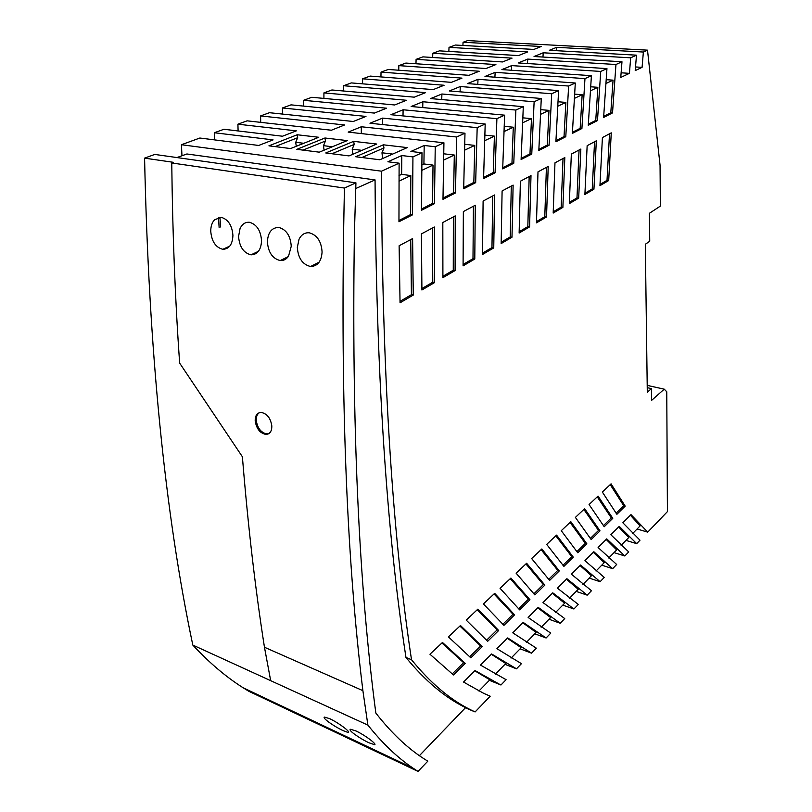 <?xml version="1.0" encoding="UTF-8"?>
<svg xmlns="http://www.w3.org/2000/svg" width="812" height="812" viewBox="0 0 812 812"><rect width="100%" height="100%" fill="white"/><g stroke="black" fill="none" stroke-linecap="round" stroke-linejoin="round"><path stroke-width="1.22" d="M303.587 106.098L303.546 100.302L311.828 97.288L394.662 104.971L406.457 100.272L323.917 92.893L323.917 98.414M625.961 540.386L636.669 543.654L619.251 526.359L610.857 534.753L628.732 551.927L624.834 555.976L606.737 538.874L598.099 547.511L616.663 564.492L612.654 568.664L593.856 551.754L584.944 560.656L604.25 577.423L600.119 581.717L580.58 565.03L571.404 574.206L591.471 590.73L587.218 595.155L566.888 578.712L557.428 588.182L578.306 604.443L573.922 609L552.779 592.831L543.015 602.585L564.736 618.571L560.229 623.271L538.214 607.386L528.145 617.465L550.749 633.137L546.1 637.988L523.192 622.418L512.778 632.822L536.326 648.159L531.525 653.163L507.662 637.938L496.914 648.686L521.446 663.668L516.493 668.824L491.625 653.975L480.511 665.089L506.079 679.674L500.963 685.003L489.372 680.314L500.425 684.77L475.04 670.56L463.54 682.06L483.729 693.357L490.204 696.199L475.101 711.941L465.388 707.81M637.085 528.988L647.722 532.144L667.423 511.611L666.764 391.79L664.257 389.171L647.205 385.375M636.669 543.654L639.988 540.193L622.845 522.776L630.995 514.615L647.722 532.144M614.034 552.607L624.834 555.976M601.773 565.162L612.654 568.664M589.157 578.093L600.119 581.717M576.165 591.4L587.218 595.155M562.777 605.113L573.922 609M548.993 619.241L560.229 623.271M534.783 633.796L546.1 637.988M520.116 648.818L531.525 653.163M504.993 664.317L516.493 668.824M260.723 122.358L260.581 115.933L344.572 124.967L331.367 130.235L247.112 120.836L237.906 124.185L238.109 130.955M218.499 217.454L219.138 227.614M219.95 217.251L220.559 226.984M260.581 115.933L269.462 112.706L353.271 121.495L365.979 116.42L282.444 107.976L282.535 114.076M537.798 607.802L550.597 617.597L541.168 627.26M540.457 114.401L548.983 110.371L547.308 145.054L549.085 145.236L538.823 150.474L541.279 98.485L449.381 90.954L460.272 86.529L460.079 91.827M303.546 100.302L386.583 108.199L374.352 113.081L291.021 104.86L282.444 107.976M418.018 771.4L427.802 761.199L423.712 758.601C407.127 747.882 391.171 732.698 375.844 713.068C358.711 583.828 351.566 423.823 354.408 233.074L355.93 182.832L344.45 188.059C339.954 387.019 346.105 554.555 362.893 690.667L367.887 725.106C382.381 743.284 397.403 757.606 412.963 768.091L418.018 771.4L248.817 691.286L243.113 687.764L412.963 768.091M398.733 70.228L398.844 65.63L405.878 63.072L486.033 68.523L495.909 64.574L416.099 59.357L415.967 63.752M495.259 674.285L505.795 663.495L491.321 654.279M580.062 565.538L591.42 575.769L582.935 584.457M557.712 106.26L565.873 102.413L564.035 136.548L555.956 140.659M343.567 90.995L343.598 85.727L351.342 82.915L433.141 89.624L444.103 85.25L362.619 78.805L362.568 83.839M464.515 150.23L474.746 145.399L473.832 182.416L475.67 182.659L463.682 188.77L464.982 133.209L369.967 123.241L382.614 118.105L382.543 124.561M593.318 552.292L604.229 562.645L596.038 571.039M478.938 691.012L489.869 679.806L474.776 670.824M324.069 150.19L323.48 145.673L332.372 146.759M464.667 144.282L474.746 145.399M399.007 175.575L401.635 174.347L401.798 155.539L412.932 156.899L421.996 152.768L421.428 210.308L434.44 203.67L432.573 203.396L421.438 209.06M421.743 170.398L433.009 165.09L432.573 203.396M605.874 83.534L613.05 80.155L610.797 112.766L612.512 112.909L603.62 117.446L606.95 68.604L518.239 62.95L527.719 59.093L527.465 63.539M432.664 57.49L432.806 53.277L512.057 58.139L502.506 61.945L422.92 56.87L416.099 59.357M237.906 124.185L296.339 130.864L282.505 136.223L223.919 129.27L214.378 132.742L214.642 139.897M214.378 132.742L273.065 139.887L258.683 145.46L199.853 138.03L181.431 144.729L181.969 155.752M540.701 109.65L548.983 110.371M477.801 84.377L478.004 79.312L568.633 86.042L575.302 83.007L572.369 133.371L581.91 128.509L580.174 128.337L572.43 132.275M575.302 83.007L484.987 76.47L495.137 72.349L494.914 77.191M398.844 65.63L479.222 71.233L469.001 75.313L388.288 69.467L381.031 72.116L380.94 76.917M507.317 638.283L521.202 647.712L511.063 658.096M557.966 101.754L565.873 102.413M441.901 93.999L534.123 101.754L531.758 154.067L521.101 159.507L523.304 106.676L430.604 98.587L441.901 93.999L441.738 99.561M421.996 152.768L410.892 151.458L424.199 145.48L435.242 146.749L434.44 203.67M424.199 145.48L423.915 163.953L433.009 165.09M552.333 593.278L564.614 603.235L555.52 612.552M361.32 126.763L456.628 137.005L455.471 192.951L442.987 199.316L443.931 142.79L348.175 132.112L361.32 126.763L361.299 133.574M478.004 79.312L467.499 83.585L558.605 90.609L555.895 141.765L565.791 136.72L564.035 136.548M398.976 181.147L410.811 175.565L410.639 214.551L412.526 214.835L398.956 221.757L399.108 163.182L387.913 161.771L401.798 155.539M522.806 622.794L536.133 632.416L526.349 642.434M343.598 85.727L425.61 92.629L414.252 97.166L331.915 89.98L323.917 92.893M381.031 72.116L461.967 78.125L451.381 82.347L370.12 76.084L362.619 78.805M473.832 182.416L463.703 187.562M606.148 79.677L613.05 80.155M590.385 90.842L597.865 87.31L595.754 120.42L588.335 124.195M423.915 163.953L421.814 164.927M547.308 145.054L538.863 149.347M664.257 389.171L651.589 400.387L651.447 388.603L647.296 392.226L645.317 244.28L649.732 241.245L649.407 213.282L660.359 206.106L660.054 165.232L647.509 50.151L643.368 52.039L642.079 67.355L635.217 70.603L636.486 55.175L549.359 50.293L556.636 47.34L556.413 50.689M647.235 387.659L651.447 388.603M610.797 112.766L603.681 116.38M495.137 72.349L584.965 78.612L591.41 75.678L588.264 125.271L597.48 120.572L595.754 120.42M569.435 598.292L578.215 589.299L566.411 579.2M259.505 412.577C257.181 414.069 256.105 416.698 256.257 420.484L255.191 420.951C256.501 428.888 260.144 433.395 266.133 434.44L267.178 433.973C261.2 432.918 257.556 428.421 256.257 420.484M268.67 433.74L267.178 433.973M347.678 732.333L342.999 730.577C333.022 725.887 321.511 717.473 324.648 717.108L329.834 718.732C339.822 723.512 351.048 732.404 348.236 732.363L347.678 732.333M255.191 420.951C255.13 415.592 257.089 412.729 261.078 412.364C267.006 413.541 270.589 418.068 271.827 425.955C271.868 431.192 269.97 434.024 266.133 434.44M355.93 182.832L154.767 154.432L144.577 158.137C148.779 350.52 164.856 512.829 192.809 645.063C209.08 662.582 225.848 676.812 243.113 687.764M367.887 725.106L192.809 645.063M368.973 742.787L374.565 744.675C377.316 744.634 366.253 735.845 356.092 730.993L350.551 729.277C347.465 729.704 358.843 738.037 368.973 742.787M270.619 680.344L264.458 647.245L362.893 690.667M410.639 214.551L398.946 220.488M527.719 59.093L615.953 64.513L621.972 61.773L534.052 56.515L543.228 52.79L542.964 57.053M401.635 174.347L410.811 175.565M591.41 75.678L501.897 69.599L511.692 65.61L511.458 70.248M574.338 98.414L582.153 94.73L580.174 128.337M647.509 50.151L467.641 40.6L463.063 42.265L541.208 46.497L533.88 49.43L455.441 45.036L449.026 47.38L527.688 51.897L518.452 55.581L439.434 50.862L432.806 53.277M463.063 42.265L462.911 45.462M449.026 47.38L448.853 51.43M484.622 140.74L494.396 136.132L493.27 172.53L483.597 177.442M500.425 684.77L500.963 685.003M484.805 135.127L494.396 136.132M590.649 86.782L597.865 87.31M493.27 172.53L495.097 172.763L483.576 178.63L485.19 124.013L390.948 114.715L403.107 109.772L403.006 115.903M443.565 160.106L454.304 155.041L453.614 192.698L455.471 192.951M443.697 153.793L454.304 155.041M453.614 192.698L442.997 198.087M412.932 156.899L412.526 214.835M422.859 101.744L515.864 110.056L513.773 163.232L502.699 168.886L504.617 115.172L411.136 106.504L422.859 101.744L422.727 107.58M608.756 558.006L616.673 549.897L606.178 539.432M621.119 545.349L628.772 537.503L618.663 526.947M574.602 94.141L582.153 94.73M615.953 64.513L612.512 112.909M630.386 515.224L640.089 525.912L632.68 533.504M584.894 194.494L593.937 189.186L596.323 140.811L587.147 145.693L584.894 194.494M513.123 185.095L511.996 237.205L501.156 243.559L502.1 190.962L513.123 185.095M569.313 203.619L578.682 198.128L580.844 149.053L571.343 154.107L569.313 203.619M604.219 526.744L589.065 504.536L598.058 496.081L612.786 518.32L604.219 526.744M463.084 265.869L474.787 259.008L475.284 205.233L463.358 211.577L463.084 265.869M534.875 594.912L516.107 573.181L526.633 563.274L544.862 585.097L534.875 594.912M570.826 521.7L586.853 543.817L577.758 552.759L561.265 530.693L570.826 521.7M421.915 289.996L434.603 282.556L434.349 227.015L421.418 233.897L421.915 289.996M536.468 222.864L546.527 216.966L548.212 166.419L537.991 171.86L536.468 222.864M510.921 578.053L529.962 599.733L519.65 609.873L500.04 588.294L510.921 578.053M412.608 238.586L413.267 295.06L400.052 302.805L399.118 245.762L412.608 238.586M494.569 194.971L493.747 247.904L482.48 254.501L483.11 201.061L494.569 194.971M584.65 508.688L600.017 530.875L591.187 539.554L575.383 517.406L584.65 508.688M503.927 625.341L483.414 603.935L494.681 593.339L514.585 614.857L503.927 625.341M455.227 215.901L455.096 270.548L442.905 277.694L442.814 222.508L455.227 215.901M564.817 157.579L562.889 207.385L553.185 213.069L554.972 162.826L564.817 157.579M611.06 483.84L625.199 506.13L616.876 514.311L602.342 492.042L611.06 483.84M477.872 609.152L498.68 630.488L487.667 641.318L466.22 620.114L477.872 609.152M530.997 175.585L529.576 226.903L519.132 233.024L520.38 181.228L530.997 175.585M611.274 132.853L608.685 180.548L599.946 185.664L602.413 137.573L611.274 132.853M470.848 657.852L482.247 646.646L460.485 625.514L448.407 636.872L470.848 657.852M549.622 580.418L531.647 558.554L541.837 548.963L559.295 570.907L549.622 580.418M453.451 674.955L429.954 654.228L442.469 642.465L465.246 663.363L453.451 674.955M563.904 566.37L573.292 557.154L556.565 535.118L546.689 544.395L563.904 566.37M543.228 52.79L630.67 57.814L636.486 55.175M630.67 57.814L629.432 73.344L620.764 77.444L621.972 61.773M511.692 65.61L600.728 71.436L606.95 68.604M600.728 71.436L597.48 120.572M584.965 78.612L581.91 128.509M568.633 86.042L565.791 136.72M460.272 86.529L551.693 93.756L558.605 90.609M551.693 93.756L549.085 145.236M534.123 101.754L541.279 98.485M515.864 110.056L523.304 106.676M403.107 109.772L496.893 118.684L504.617 115.172M496.893 118.684L495.097 172.763M382.614 118.105L477.172 127.667L485.19 124.013M477.172 127.667L475.67 182.659M456.628 137.005L464.982 133.209M435.242 146.749L443.931 142.79M181.431 144.729L381.518 171.19L399.108 163.182M381.518 171.19C381.955 368.009 391.952 530.855 411.511 659.74C430.431 682.943 450.021 699.568 470.28 709.617L475.101 711.941M594.546 141.755L592.242 188.973L584.944 193.246M592.242 188.973L593.937 189.186M511.286 186.07L510.22 236.921L501.166 242.22M510.22 236.921L511.996 237.205M579.057 149.997L576.977 197.905L569.354 202.35M576.977 197.905L578.682 198.128M597.246 496.842L611.304 517.883L603.377 525.658M611.304 517.883L612.786 518.32M473.426 206.218L472.99 258.693L463.073 264.489M472.99 258.693L474.787 259.008M525.932 563.934L543.319 584.569L533.839 593.866M543.319 584.569L544.862 585.097M570.054 522.42L585.351 543.35L576.845 551.683M585.351 543.35L586.853 543.817M432.481 228.01L432.766 282.211L421.895 288.565M432.766 282.211L434.603 282.556M546.405 167.384L544.791 216.713L536.499 221.564M544.791 216.713L546.527 216.966M510.251 578.692L528.409 599.185L518.574 608.838M528.409 599.185L529.962 599.733M410.73 239.581L411.42 294.685L400.012 301.353M411.42 294.685L413.267 295.06M492.722 195.946L491.96 247.599L482.49 253.141M491.96 247.599L493.747 247.904M583.858 509.439L598.525 530.429L590.314 538.478M598.525 530.429L600.017 530.875M494.031 593.948L513.011 614.288L502.801 624.316M513.011 614.288L514.585 614.857M453.37 216.895L453.269 270.213L442.895 276.283M453.269 270.213L455.096 270.548M563.02 158.533L561.163 207.141L553.216 211.79M561.163 207.141L562.889 207.385M610.228 484.622L623.728 505.703L616.064 513.214M623.728 505.703L625.199 506.13M477.263 609.721L497.106 629.899L486.489 640.303M497.106 629.899L498.68 630.488M529.17 176.549L527.82 226.639L519.162 231.704M527.82 226.639L529.576 226.903M609.507 133.797L607.011 180.345L600.007 184.436M607.011 180.345L608.685 180.548M459.907 626.052L480.653 646.027L469.62 656.847M480.653 646.027L482.247 646.646M541.117 549.653L557.763 570.4L548.628 579.362M557.763 570.4L559.295 570.907M441.931 642.972L463.642 662.714L452.162 673.97M463.642 662.714L465.246 663.363M555.814 535.818L571.77 556.667L562.96 565.304M571.77 556.667L573.292 557.154M621.119 72.796L629.432 73.344M635.512 66.949L642.079 67.355M556.636 47.34L643.368 52.039M522.776 117.831L531.474 118.633L529.972 153.864L531.758 154.067M529.972 153.864L521.142 158.36M522.552 122.845L531.474 118.633M504.161 126.317L513.285 127.22L511.966 163.019L513.773 163.232M503.958 131.615L513.285 127.22M511.966 163.019L502.729 167.719M411.511 659.74L405.97 657.456C386.471 530.967 376.179 371.784 375.063 179.909L186.902 153.975L176.935 157.558M405.97 657.456C424.991 680.659 444.682 697.305 465.053 707.384L465.55 707.638L419.398 755.667M375.063 179.909L355.757 188.526M296.837 149.337L319.299 152.169L347.242 140.598L324.952 137.999L296.837 149.337M303.018 150.118L325.46 141.004L323.48 145.673M144.577 158.137L173.494 162.329L171.758 162.968L344.45 188.059M267.402 241.844C268.244 252.39 272.527 258.632 280.231 260.561C283.601 260.774 286.362 259.332 288.524 256.227L291.244 246.29C290.513 235.896 286.382 229.623 278.851 227.451C271.766 227.543 267.95 232.344 267.402 241.844M322.08 252.024C321.39 241.438 317.137 235.033 309.301 232.8C304.804 232.445 301.384 234.597 299.029 239.266L297.324 247.416C298.126 258.175 302.541 264.539 310.58 266.509C317.583 266.234 321.42 261.413 322.08 252.024M232.922 235.429C232.11 225.431 228.213 219.392 221.219 217.322L214.571 219.758C211.993 222.559 210.724 226.406 210.755 231.308C211.658 241.438 215.677 247.437 222.813 249.304C229.136 249.071 232.506 244.442 232.922 235.429M261.545 240.758C260.774 230.578 256.765 224.416 249.507 222.295C245.325 221.95 242.169 224.051 240.037 228.598L238.566 236.485C239.438 246.807 243.58 252.928 250.999 254.836C257.536 254.582 261.058 249.893 261.545 240.758M171.758 162.968C172.54 233.389 175.169 300.105 179.655 363.116L242.392 456.78C248.015 526.014 255.374 589.502 264.458 647.245M297.212 134.762L268.924 145.835L290.615 148.555L318.771 137.279L297.212 134.762L297.679 137.705L295.71 142.303L303.779 143.288M353.646 141.349L325.754 152.971L349.028 155.904L376.727 144.039L353.646 141.349L354.205 144.404L352.215 149.164L361.979 150.352M383.355 144.81L355.707 156.736L379.843 159.771L407.269 147.601L383.355 144.81L383.974 147.926L381.975 152.778L392.673 154.077M296.268 146.292L295.71 142.303M275.085 146.607L297.679 137.705M352.834 154.27L352.215 149.164M331.935 153.752L354.205 144.404M382.604 158.553L381.975 152.778M361.908 157.518L383.974 147.926M325.46 141.004L324.952 137.999M465.053 707.384L470.28 709.617M280.231 260.561L288.25 256.622M310.58 266.509L319.177 262.134M258.48 251.284L250.999 254.836M229.806 246.097L222.813 249.304"/></g></svg>
